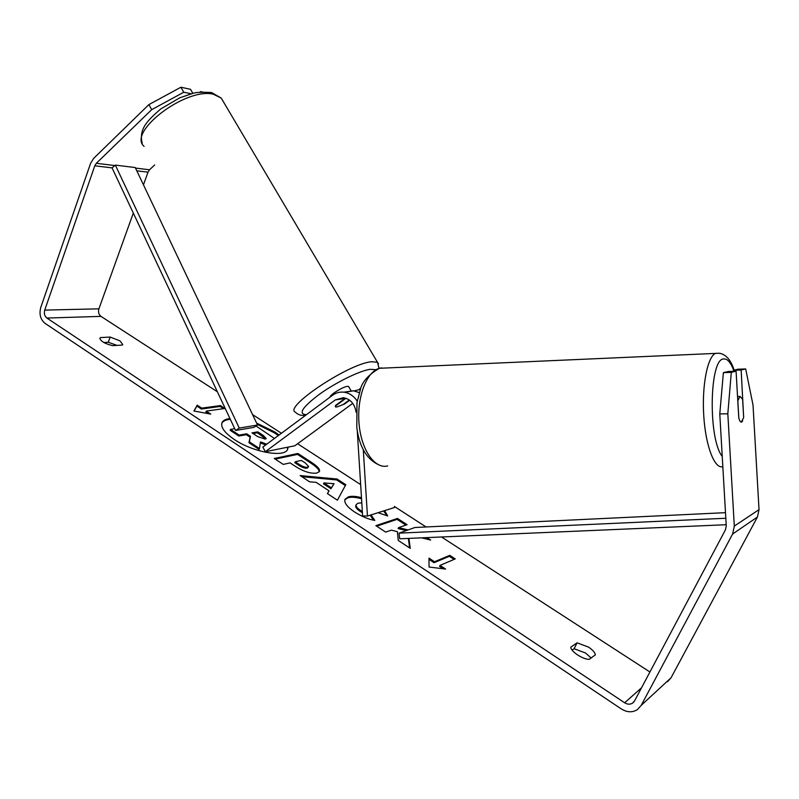 <?xml version="1.0" encoding="UTF-8"?>
<svg xmlns="http://www.w3.org/2000/svg" width="799" height="799" viewBox="0 0 799 799"><rect width="100%" height="100%" fill="white"/><g stroke="black" fill="none" stroke-linecap="round" stroke-linejoin="round"><path stroke-width="1.2" d="M278.332 435.575L274.596 432.958L257.168 424.309M230.342 419.335C225.887 419.755 223.041 421.063 221.802 423.27M279.111 434.996L274.966 432.059L256.579 423.071M229.952 418.516C225.638 419.046 222.971 420.464 221.962 422.781C220.574 427.275 224.629 432.798 234.127 439.36C252.993 452.394 285.313 458.007 287.71 449.098L288.069 447.14M133.313 213.073L98.906 308.833C98.037 312.029 98.736 314.546 100.974 316.374L217.378 391.78M252.544 414.561L281.428 433.278M297.598 443.755L360.649 484.594M394.366 506.436L426.067 526.97M441.517 536.978L649.927 671.989M151.69 109.653L148.874 104.619L180.924 87.221L183.77 92.225L151.69 109.653L96.339 163.296L94.791 165.802L44.734 310.102C43.855 313.478 44.574 316.124 46.881 318.052L624.638 702.78C627.425 704.488 630.061 704.608 632.538 703.16L634.546 700.943L725.422 529.867L726.261 525.922L719.779 413.942L723.385 372.654L728.249 371.515L736.089 371.215L731.305 372.354L727.819 413.772L719.779 413.942M371.066 514.916L374.801 520.409C368.729 519.47 361.917 516.613 354.347 511.849C346.986 506.756 343.87 502.561 345.008 499.265L348.484 496.798C351.87 495.939 356.204 496.239 361.478 497.707M384.629 510.621L387.705 515.954L378.027 512.708M361.807 502.901L358.152 503.14L356.244 504.529C355.625 506.047 356.993 507.974 360.359 510.301L362.347 511.5M316.953 473.038L316.883 473.048C310.761 473.937 303.3 471.53 294.521 465.817L290.077 462.891L283.236 464.399L274.267 458.476L297.897 453.492L311.53 462.391C317.533 466.346 320.169 469.363 319.46 471.43L316.953 473.038M421.572 537.837L430.671 540.064L426.906 537.607M408.129 529.917L398.551 527.64L407.071 524.683L397.483 518.431L375.88 525.642L385.677 532.114L391.33 530.146L397.353 531.655L398.262 540.434L410.267 548.364L408.908 538.386M100.374 337.577L110.172 337.068L119.95 340.843L122.776 344.549L122.387 345.058L112.659 345.657C104.719 343.67 100.474 341.173 99.925 338.147L99.905 338.876M589.253 659.335L595.395 654.8C594.895 652.423 592.618 649.867 588.563 647.12L577.098 642.825L570.786 647.18C570.796 651.515 582.831 659.465 589.253 659.335M201.718 408.129L197.213 405.163L193.937 411.016L210.766 414.102L206.232 411.105L224.909 408.469L220.444 405.562L201.718 408.129L201.358 409.038L220.095 406.451L220.444 405.562M445.582 569.058L429.053 567.03L428.993 558.111L434.496 561.747L449.787 555.355L455.23 558.91L440.029 565.392L445.582 569.058M329.068 490.866L316.124 482.336L309.622 481.837L300.144 475.575L337.068 479.02L345.787 484.703L337.408 500.204L327.39 493.582L329.068 490.866L327.51 493.672M591.09 657.986L585.547 653.003L574.101 648.718L572.124 650.096M148.874 104.619L93.673 158.352L90.577 163.376L40.759 307.465C39.011 314.197 40.439 319.49 45.034 323.355L621.362 708.973C627.035 712.458 632.369 712.678 637.382 709.642L641.207 705.357L732.613 534.022L734.311 526.092L727.819 413.772M103.83 342.511L108.284 342.252L117.014 345.388M154.666 164.974L149.523 169.797L148.015 172.175L143.46 184.829M667.445 681.817L671.06 677.772L757.422 517.023L759.03 509.632L753.018 404.983L745.677 368.928L738.026 369.218L733.412 370.297L741.152 370.007L745.677 368.928M742.651 420.853L741.702 422.032C740.633 422.481 739.654 421.093 738.775 417.877L736.089 371.215M741.152 370.007L743.649 417.158M723.385 372.654L731.305 372.354M733.412 370.297L733.472 371.315M183.77 92.225L191.151 93.793M201.018 91.985L202.417 91.885M192.839 93.363L190.522 89.308L180.924 87.221M200.749 91.525L200.179 92.075M110.172 337.068L108.284 342.252M577.098 642.825L574.101 648.718M287.5 449.527L287.62 447.23M265.747 444.923L260.314 442.936M230.541 429.393L230.172 430.311L238.811 436.024L246.322 434.706L250.107 437.203L248.958 442.736L259.106 449.447L259.485 448.529L249.338 441.817L250.477 436.284L246.691 433.797L239.181 435.105L230.541 429.393L234.746 428.693M256.03 425.997L274.457 438.451M238.811 436.024L239.181 435.105M246.322 434.706L246.691 433.797M250.107 437.203L250.477 436.284M248.958 442.736L249.338 441.817M266.746 444.184L260.464 441.917L259.485 448.529M220.095 406.451L223.49 408.669M208.359 413.662L205.872 412.014L206.232 411.105M201.358 409.038L196.864 406.062L197.213 405.163M196.864 406.062L194.077 411.036M429.003 559.38L434.047 562.716L434.496 561.747M434.047 562.716L449.348 556.304L449.787 555.355M454.082 559.4L449.348 556.304M443.225 568.768L439.58 566.361L440.029 565.392M409.637 547.954L408.349 538.406M405.862 525.103L397.063 519.36L397.483 518.431M397.063 519.36L376.699 526.181M406.371 530.536L398.122 528.588L398.551 527.64M427.685 539.335L425.148 537.687M275.236 459.115L297.518 454.401L297.897 453.492M297.518 454.401L311.151 463.3C316.654 466.926 319.34 469.782 319.201 471.859M295.201 461.762L294.821 462.681L299.056 465.467C302.451 467.615 305.168 468.504 307.196 468.144L308.644 466.596L305.528 463.14L301.353 460.414L295.201 461.762L299.435 464.549C302.841 466.686 305.558 467.575 307.585 467.225L308.644 466.596M344.838 499.765L348.074 497.727C351.58 496.848 356.074 497.198 361.548 498.766M383.61 510.941L386.986 515.715M356.244 504.529L355.835 505.467C355.215 506.995 356.584 508.923 359.94 511.25L362.416 512.718M369.677 515.355L370.636 515.045M370.416 515.525L373.552 520.149M301.862 476.713L336.679 479.939L337.068 479.02M336.679 479.939L345.318 485.572M323.915 482.936L323.515 483.864L330.926 488.738L334.062 483.715L323.915 482.936L331.325 487.809L334.062 483.715M330.926 488.738L331.325 487.809M265.168 439.11L266.197 438.561L263.4 435.535L257.787 431.859L251.995 432.868L257.678 436.594L265.168 439.11M265.797 438.931L257.418 432.758L257.787 431.859M257.418 432.758L253.013 433.537M738.825 418.067L737.827 400.758L740.024 396.354L742.621 399.32L743.669 417.587L741.262 422.142M94.791 165.802L112.05 167.87L235.575 430.471L253.872 427.385L257.518 425.028L239.271 428.074L235.575 430.471M112.05 167.87L115.346 165.113L135.261 167.56L257.518 425.028M115.346 165.113L239.271 428.074M726.201 524.723L399.7 538.786L399.031 533.153L414.911 527.5L725.502 512.668M725.822 518.251L399.031 533.153M349.682 400.249L344.579 403.994L337.048 406.951L335.45 406.911L335.58 405.413L345.018 398.451L335.29 399.919L343.38 397.682C350.481 399.071 354.726 403.904 356.084 412.194M335.29 399.919L265.338 451.685L262.841 447.09L332.634 395.205C335.989 392.768 339.705 391.75 343.77 392.169C349.263 392.938 353.747 395.924 357.223 401.128M344.798 392.329L353.438 390.801L359.2 392.589M363.275 449.567L367.45 516.054L394.436 507.515M360.219 389.453L354.077 390.891M357.243 430.391L362.626 515.954L367.45 516.054M265.338 451.685L294.821 445.782L352.749 403.375M329.927 397.223C329.707 395.016 342.372 387.016 347.066 386.406L348.584 386.486L351.28 391.111M349.333 399.989L343.081 404.584L337.048 406.951M345.987 398.262L335.35 406.102M46.881 318.052L100.974 316.374M624.638 702.78L641.527 687.809M734.311 526.092L759.03 509.632M44.734 310.102L98.906 308.833M136.819 170.826L148.015 172.175M96.339 163.296L114.826 165.553M135.51 168.08L149.523 169.797M641.207 705.357L671.06 677.772M732.613 534.022L757.422 517.023M311.151 463.3L311.53 462.391M307.265 468.124L307.655 467.205M299.056 465.467L299.435 464.549M307.196 468.144L307.585 467.225M348.014 497.747L348.424 496.818M348.074 497.727L348.484 496.798M359.94 511.25L360.359 510.301M263.031 436.434L263.4 435.535M719.909 353.318L715.524 353.308C707.425 356.893 701.762 385.797 703.779 416.109C705.707 446.451 714.715 469.413 722.835 466.646M722.236 456.429C707.944 438.821 709.402 358.302 723.674 358.971C727.29 358.521 730.626 362.277 733.682 370.237M387.695 465.917C374.851 469.343 361.238 450.067 359.051 423.72C356.704 397.413 366.501 371.705 379.405 368.289L381.602 367.85M305.707 415.22C301.603 415.929 298.157 414.921 295.4 412.194C283.206 407.36 348.184 363.885 371.295 361.747L377.458 362.257L221.213 98.067L213.413 94.252C186.127 87.071 127.041 132.035 144.08 146.377M375.51 369.647L370.087 369.318C359.48 370.846 335.89 382.411 319.36 394.316C302.152 407.4 297.847 414.182 306.436 414.681M379.056 368.379L377.458 362.257L378.456 363.805M358.921 389.532L360.659 388.264M633.887 701.951L632.538 703.16M381.043 465.787C367.54 460.713 359.46 447.959 356.813 427.525L356.983 402.606L360.888 387.685C363.146 380.733 369.318 374.272 379.405 368.289L719.41 353.228C726.041 354.436 730.935 360.069 734.121 370.137M737.537 396.484L739.844 396.424M353.438 390.801L343.77 392.169M142.262 143.351C138.547 128.879 147.665 120.409 160.659 109.004L179.675 97.858L192.939 93.343C196.025 92.275 202.237 92.015 211.575 92.544L221.213 98.067M359.141 389.512L360.579 388.474"/></g></svg>
